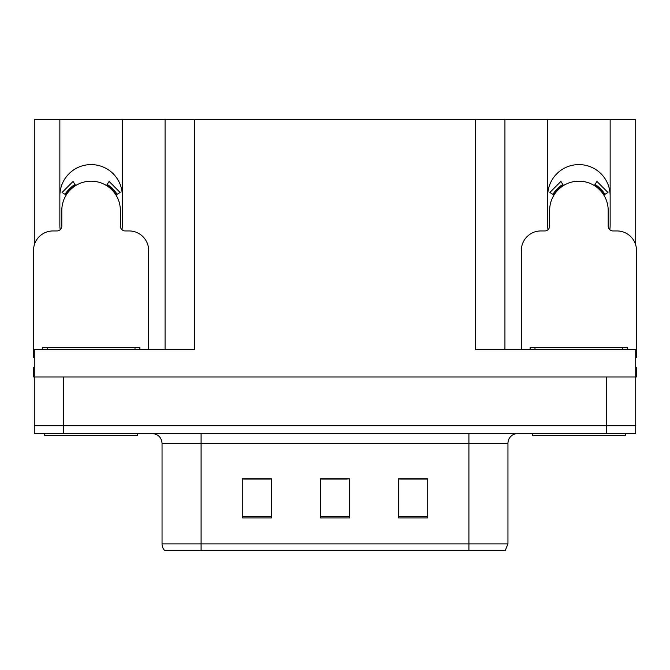 <?xml version="1.0" encoding="UTF-8"?>
<svg xmlns="http://www.w3.org/2000/svg" width="670" height="670" viewBox="0 0 670 670"><rect width="100%" height="100%" fill="white"/><g stroke="black" fill="none" stroke-linecap="round" stroke-linejoin="round"><path stroke-width="1" d="M609.809 229.693A31.23 31.23 0 0 0 610.144 225.095L610.144 119.293L635.721 119.293L635.721 245.011M121.982 229.693A31.23 31.23 0 0 0 122.317 225.095L122.317 119.293L165.071 119.293L165.071 349.639M610.144 195.816A31.23 31.23 0 0 0 578.913 164.586A31.23 31.23 0 0 0 547.683 195.816M59.856 195.816A31.23 31.23 0 0 1 91.087 164.586A31.23 31.23 0 0 1 122.317 195.816M165.071 119.293L475.65 119.293L475.65 349.639L635.721 349.639L635.721 376.967L34.279 376.967L34.279 425.768L63.566 425.768L34.279 425.768L34.279 433.582L63.566 433.582L63.566 425.768L606.434 425.768L63.566 425.768L63.566 376.967M34.279 367.21L33.5 367.21L33.5 376.967L34.279 376.967L34.279 349.639L194.35 349.639L194.35 119.293M60.191 229.693A31.23 31.23 0 0 1 59.856 225.095L59.856 119.293L34.279 119.293L34.279 245.011M63.566 433.582L635.721 433.582L635.721 425.768L606.434 425.768L635.721 425.768L635.721 376.967L636.5 376.967L636.5 367.21L635.721 367.21M475.65 119.293L504.929 119.293L504.929 349.639M504.929 119.293L547.683 119.293L547.683 225.095A31.23 31.23 0 0 0 548.018 229.693M610.144 119.293L547.683 119.293M59.856 119.293L122.317 119.293M507.952 543.872L505.163 550.707L468.916 550.707L468.916 543.872L507.952 543.872L507.952 443.339A9.757 9.757 0 0 1 517.717 433.582M162.048 543.872L201.084 543.872L201.084 550.707L468.916 550.707L164.837 550.707A9.757 9.757 0 0 1 162.048 543.872L162.048 443.339C161.47 437.409 158.212 434.16 152.283 433.582M427.728 517.91L427.728 478.866L398.441 478.866L398.441 517.91L427.728 517.91M271.559 517.91L271.559 478.866L242.272 478.866L242.272 517.91L271.559 517.91M349.639 517.91L349.639 478.866L320.361 478.866L320.361 517.91L349.639 517.91M265.697 479.067L258.025 478.866M243.386 479.067L271.559 479.067M421.891 478.866L414.219 479.067M399.571 479.067L427.728 479.067M320.361 479.067L347.278 479.067M332.638 479.067L324.967 479.067M148.673 349.639L148.673 250.471A19.522 19.522 0 0 0 129.151 230.949L125.248 230.949A4.883 4.883 0 0 1 120.365 226.075L120.365 210.455A29.279 29.279 0 0 0 91.087 181.176A29.279 29.279 0 0 0 61.807 210.455L61.807 226.075A4.883 4.883 0 0 1 56.925 230.949L53.022 230.949A19.522 19.522 0 0 0 33.5 250.471L33.5 357.445A19.522 19.522 0 0 1 34.279 357.462M106.513 185.565L109.084 181.419L120.123 192.466L115.977 195.029M66.196 195.029L62.05 192.466L73.089 181.419L75.66 185.565M137.451 433.582L137.451 435.534L44.722 435.534L44.722 433.582M42.285 349.639L42.285 347.688L139.888 347.688L139.888 349.639M625.278 433.582L625.278 435.534L532.549 435.534L532.549 433.582M530.112 349.639L530.112 347.688L627.715 347.688L627.715 349.639M635.721 357.462A19.522 19.522 0 0 1 636.5 357.445L636.5 250.471A19.522 19.522 0 0 0 616.978 230.949L613.075 230.949A4.883 4.883 0 0 1 608.193 226.075L608.193 210.455A29.279 29.279 0 0 0 578.913 181.176A29.279 29.279 0 0 0 549.635 210.455L549.635 226.075A4.883 4.883 0 0 1 544.752 230.949L540.849 230.949A19.522 19.522 0 0 0 521.327 250.471L521.327 349.639M594.34 185.565L596.911 181.419L607.95 192.466L603.804 195.029M554.023 195.029L549.877 192.466L560.916 181.419L563.487 185.565M606.434 376.967L606.434 433.582M468.916 433.582L468.916 443.339L162.048 443.339M507.952 443.339L468.916 443.339L468.916 543.872L201.084 543.872L201.084 433.582M349.639 516.553L320.361 516.553M271.559 516.553L242.272 516.553M427.728 516.553L398.441 516.553M117.091 194.342A30.594 30.594 0 0 0 107.2 184.451M74.973 184.451A30.594 30.594 0 0 0 65.082 194.342M116.253 194.861A29.606 29.606 0 0 0 106.681 185.288M75.492 185.288A29.606 29.606 0 0 0 65.92 194.861M47.168 347.688L47.168 349.639M135.005 347.688L135.005 349.639M534.995 347.688L534.995 349.639M622.832 347.688L622.832 349.639M604.918 194.342A30.594 30.594 0 0 0 595.027 184.451M562.8 184.451A30.594 30.594 0 0 0 552.909 194.342M604.08 194.861A29.606 29.606 0 0 0 594.508 185.288M563.319 185.288A29.606 29.606 0 0 0 553.747 194.861"/></g></svg>
